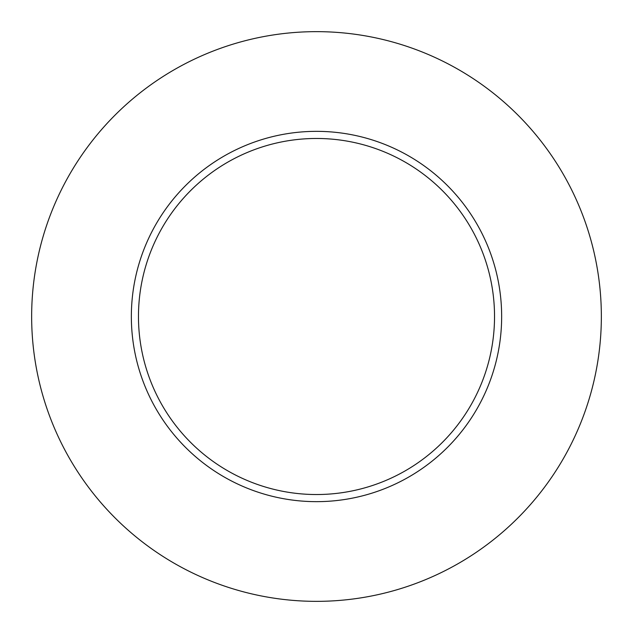 <?xml version="1.0" encoding="UTF-8"?>
<svg xmlns="http://www.w3.org/2000/svg" width="633" height="633" viewBox="0 0 633 633"><rect width="100%" height="100%" fill="white"/><g stroke="black" fill="none" stroke-linecap="round" stroke-linejoin="round"><path stroke-width="0.95" d="M494.531 316.5A178.031 178.031 0 0 0 316.5 138.469A178.031 178.031 0 0 0 138.469 316.5A178.031 178.031 0 0 0 316.5 494.531A178.031 178.031 0 0 0 494.531 316.5M601.35 316.5A284.85 284.85 0 0 0 316.5 31.65A284.85 284.85 0 0 0 31.65 316.5A284.85 284.85 0 0 0 316.5 601.35A284.85 284.85 0 0 0 601.35 316.5M501.653 316.5A185.153 185.153 0 0 1 316.5 501.653A185.153 185.153 0 0 1 131.347 316.5A185.153 185.153 0 0 1 316.5 131.347A185.153 185.153 0 0 1 501.653 316.5"/></g></svg>
